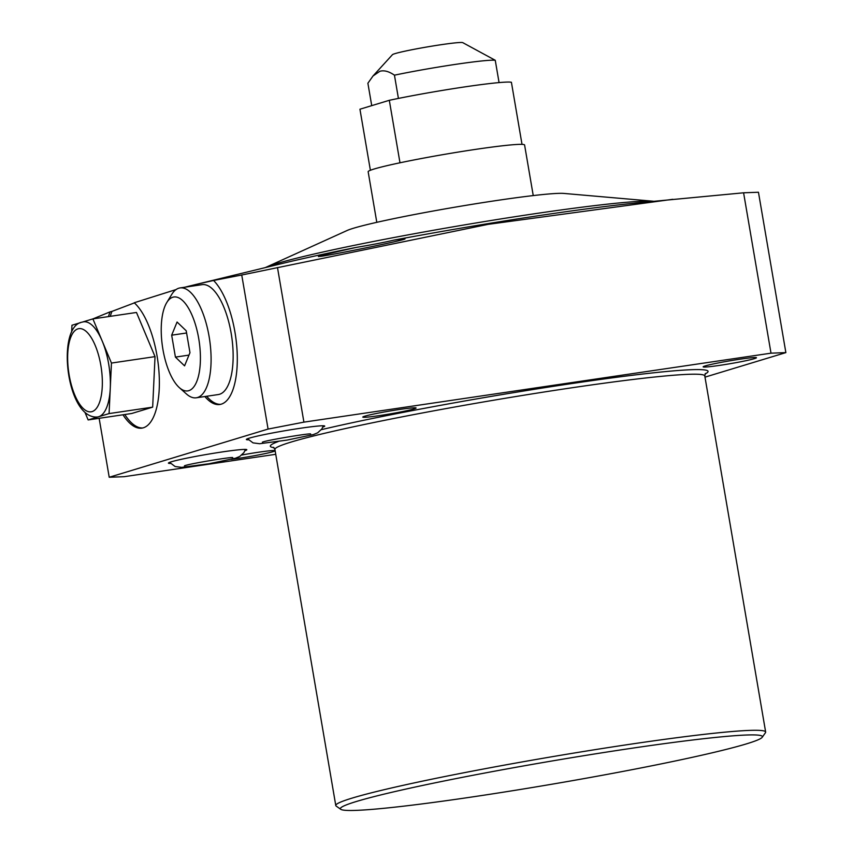 <?xml version="1.0" encoding="UTF-8"?>
<svg xmlns="http://www.w3.org/2000/svg" width="853" height="853" viewBox="0 0 853 853"><rect width="100%" height="100%" fill="white"/><g stroke="black" fill="none" stroke-linecap="round" stroke-linejoin="round"><path stroke-width="1.28" d="M244.95 450.725A39.75 2.122 170.3 0 0 246.805 449.734A39.75 2.122 170.3 0 0 215.084 453.039A39.75 2.122 170.3 0 0 171.41 461.772A39.75 2.122 170.3 0 0 168.425 463.126A39.75 2.122 170.3 0 0 170.504 463.446M704.994 377.143L785.869 352.609L771.005 353.174L303.913 422.139L268.077 429.07L109.216 477.253L124.069 476.699L275.743 454.308M364.817 416.179A27.029 1.45 -9.7 0 1 394.512 410.24A27.029 1.45 -9.7 0 1 416.083 407.99A27.029 1.45 -9.7 0 1 414.057 408.907A27.029 1.45 -9.7 0 1 384.362 414.846A27.029 1.45 -9.7 0 1 362.792 417.106A27.029 1.45 -9.7 0 1 364.817 416.179M705.175 365.926A27.029 1.45 -9.7 0 1 734.881 359.987A27.029 1.45 -9.7 0 1 756.451 357.738A27.029 1.45 -9.7 0 1 754.425 358.655A27.029 1.45 -9.7 0 1 724.719 364.594A27.029 1.45 -9.7 0 1 703.149 366.843A27.029 1.45 -9.7 0 1 705.175 365.926M241.772 455.022A27.029 1.45 -9.7 0 1 275.114 450.64M275.156 450.842A27.029 1.45 -9.7 0 1 273.184 451.642A27.029 1.45 -9.7 0 1 231.206 459.351M322.871 427.076A39.75 2.122 170.3 0 0 324.726 426.084A39.75 2.122 170.3 0 0 293.005 429.4A39.75 2.122 170.3 0 0 249.332 438.133A39.75 2.122 170.3 0 0 246.357 439.487A39.75 2.122 170.3 0 0 248.436 439.807M762.209 737.28L765.45 732.716A218.059 11.654 170.3 0 0 765.653 732.045A218.059 11.654 170.3 0 0 591.662 750.192A218.059 11.654 170.3 0 0 352.108 798.109A218.059 11.654 170.3 0 0 335.783 805.52A218.059 11.654 170.3 0 0 336.189 806.085L340.774 809.316A214.082 11.441 170.3 0 0 516.758 790.049A214.082 11.441 170.3 0 0 746.375 743.901A214.082 11.441 170.3 0 0 762.209 737.28A214.082 11.441 170.3 0 0 597.111 753.572A214.082 11.441 170.3 0 0 356.394 801.489A214.082 11.441 170.3 0 0 340.774 809.316M771.005 353.174L743.592 192.799L635.826 203.025A226.599 12.113 170.3 0 0 393.99 240.109A43.727 2.335 -9.7 0 1 356.479 247.359A226.599 12.113 170.3 0 0 282.514 263.417L190.731 285.734A65.596 25.601 -98.4 0 0 190.443 286.384M176.07 289.562L134.209 302.762A65.596 25.601 81.6 0 1 159.084 373.518A65.596 25.601 81.6 0 1 141.875 428.131A65.596 25.601 81.6 0 1 122.981 414.782M108.48 316.591A65.596 25.601 81.6 0 1 110.058 311.867L92.924 318.894M110.058 311.867L111.946 311.398A65.596 25.601 -98.4 0 0 110.293 316.324M134.369 302.911L111.946 311.398M124.783 414.515A65.596 25.601 -98.4 0 0 142.771 427.961M85.012 412.479L88.147 419.932L131.725 413.492L152.666 407.148L155.033 356.629L136.48 312.465L92.892 318.894L82.837 321.944M188.63 286.651A65.596 25.601 81.6 0 1 188.833 286.192L184.888 287.205M268.077 429.07L241.74 275.007L213.559 280.466A65.596 25.601 81.6 0 1 237.113 351.575A65.596 25.601 81.6 0 1 219.797 404.493A65.596 25.601 81.6 0 1 204.859 396.538M109.216 477.253L99.14 418.301M195.838 284.465L213.559 280.466M241.74 275.007L488.161 224.339L672.75 199.303M743.592 192.799L758.456 192.245L785.869 352.609M356.479 247.359C325.238 254.279 313.701 257.233 321.88 256.209C341.125 253.234 424.943 236.1 400.633 239.16L393.99 240.109M404.141 239.032L400.633 239.16M318.404 256.561L321.88 256.209M188.833 286.192L190.731 285.734M206.671 396.272A65.596 25.601 -98.4 0 0 220.703 404.322M303.913 422.139L277.481 267.511M80.566 322.637L71.961 325.249L71.641 331.934M88.147 419.932L98.607 416.754A48.099 18.777 81.6 0 1 97.541 416.989C66.31 419.729 56.223 327.189 81.685 322.242L83.498 321.826A48.099 18.777 -98.4 0 1 102.179 340.976L92.892 318.894M98.607 416.754L109.077 413.577L110.272 388.318L111.455 363.058L102.179 340.976A48.099 18.777 -98.4 0 1 110.272 388.318A48.099 18.777 -98.4 0 1 98.607 416.754M155.033 356.629L111.455 363.058M152.666 407.148L109.077 413.577M276.457 263.673A201.233 10.758 170.3 0 0 265.294 267.597L347.15 230.481A112.223 6.003 170.3 0 1 353.526 228.231A112.223 6.003 -9.7 0 1 465.791 205.36A112.223 6.003 -9.7 0 1 563.918 193.428L653.462 201.244A201.233 10.758 -9.7 0 0 477.104 222.782A201.233 10.758 -9.7 0 0 276.457 263.673M376.802 222.324L368.155 171.72A79.35 4.244 -9.7 0 1 476.283 149.275A79.35 4.244 -9.7 0 1 524.584 144.978L533.242 195.582M522.015 144.37L511.405 82.272A77.516 4.148 -9.7 0 0 389.309 100.302L399.982 162.795M370.383 170.28L359.945 109.216L389.309 100.302M499.069 82.592L495.252 60.286L462.774 42.65A35.751 1.909 -9.7 0 0 433.164 45.934A35.751 1.909 -9.7 0 0 395.088 53.6A35.751 1.909 170.3 0 0 392.465 54.667L373.028 75.97L379.82 71.311C383.978 70.053 388.861 71.343 394.449 75.171A65.596 3.508 -9.7 0 1 495.252 60.286M398.415 98.426L394.449 75.171M371.727 105.633L367.888 83.231L373.028 75.97M171.677 335.186L175.419 357.108L184.568 365.862L189.963 352.694L186.21 330.783L177.072 322.029L171.677 335.186L186.594 332.99M166.772 302.559A47.469 18.531 -98.4 0 1 172.828 297.228A47.469 18.531 81.6 0 1 198.717 338.513A47.469 18.531 81.6 0 1 188.801 390.663A47.469 18.531 -98.4 0 1 179.333 387.625L186.423 393.958A55.541 21.677 -98.4 0 0 196.286 397.797A55.541 21.677 -98.4 0 0 197.512 397.519A55.541 21.677 81.6 0 0 209.369 338.097A55.541 21.677 81.6 0 0 180.058 287.919A55.541 21.677 81.6 0 0 178.821 288.197A55.541 21.677 -98.4 0 0 171.73 294.445L166.772 302.559A47.469 18.531 -98.4 0 0 162.486 346.649A47.469 18.531 -98.4 0 0 179.333 387.625M196.286 397.797L218.336 394.544A55.541 21.677 -98.4 0 0 219.562 394.267A55.541 21.677 81.6 0 0 231.419 334.845A55.541 21.677 81.6 0 0 202.108 284.657L180.058 287.919M175.419 357.108L188.971 355.104M321.336 429.667A222.025 11.867 -9.7 0 1 580.594 382.261A222.025 11.867 -9.7 0 1 705.079 373.966M273.984 447.654A222.025 11.867 -9.7 0 1 278.217 441.534M335.783 805.52L274.911 449.435A218.059 11.654 -9.7 0 1 291.246 442.025A218.059 11.654 -9.7 0 1 530.79 394.107A218.059 11.654 -9.7 0 1 704.791 375.96L705.431 373.454M77.932 328.853A42.042 16.41 -98.4 0 0 69.157 375.032A42.042 16.41 -98.4 0 0 92.071 411.604A42.042 16.41 -98.4 0 0 100.846 365.415A42.042 16.41 -98.4 0 0 77.932 328.853M765.653 732.045L704.791 375.96M274.911 449.435L273.472 447.292M247.551 438.741L253.021 442.867L259.621 443.731L286.939 440.116L313.339 434.593L317.668 432.823L321.848 428.942L323.362 425.775M262.372 442.153L262.66 442.067C266.904 440.212 308.615 433.281 310.652 433.932L310.652 433.932M232.709 457.571L232.72 457.571C230.683 456.92 188.971 463.851 184.738 465.717L184.44 465.802M169.619 462.379L175.1 466.516L181.689 467.369L209.006 463.755L235.417 458.232L239.736 456.472L243.926 452.591L245.429 449.414"/></g></svg>
